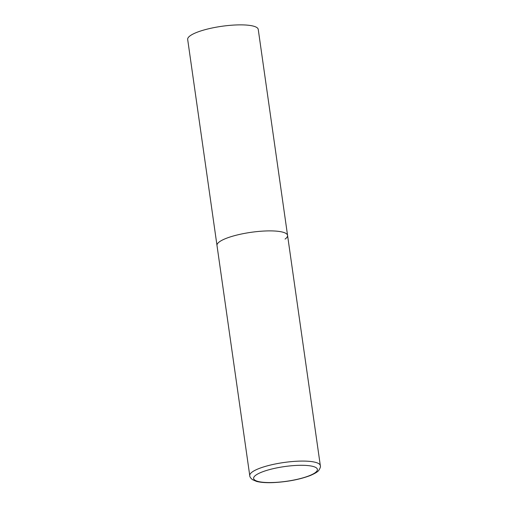 <?xml version="1.0" encoding="UTF-8"?>
<svg xmlns="http://www.w3.org/2000/svg" width="508" height="508" viewBox="0 0 508 508"><rect width="100%" height="100%" fill="white"/><g stroke="black" fill="none" stroke-linecap="round" stroke-linejoin="round"><path stroke-width="0.76" d="M265.341 230.981A35.643 8.211 171.9 0 0 216.992 245.466A35.643 8.211 -8.1 0 1 219.481 241.789A35.643 8.211 -8.1 0 1 258.362 231.458A35.643 8.211 -8.1 0 1 287.566 235.42A35.643 8.211 171.9 0 0 265.341 230.981M249.758 475.653C249.669 476.682 250.546 478.003 252.374 479.609L256.508 481.4C260.718 482.492 266.344 482.892 273.374 482.6C287.395 481.851 299.676 479.501 310.217 475.558C315.208 473.405 318.103 471.608 318.91 470.154C320.224 468.09 320.694 466.579 320.326 465.607A35.643 8.211 171.9 0 0 298.101 461.175A35.643 8.211 171.9 0 0 249.758 475.653L187.674 39.446A35.643 8.211 -8.1 0 1 190.157 35.77A35.643 8.211 -8.1 0 1 229.038 25.438A35.643 8.211 -8.1 0 1 258.242 29.4L287.566 235.42A35.643 8.211 -8.1 0 1 285.077 239.09M297.32 465.379A32.22 7.423 171.9 0 0 255.861 475.151A32.22 7.423 171.9 0 0 273.704 482.479A32.22 7.423 171.9 0 0 315.163 472.707A32.22 7.423 171.9 0 0 297.32 465.379M287.566 235.42L320.326 465.607"/></g></svg>
